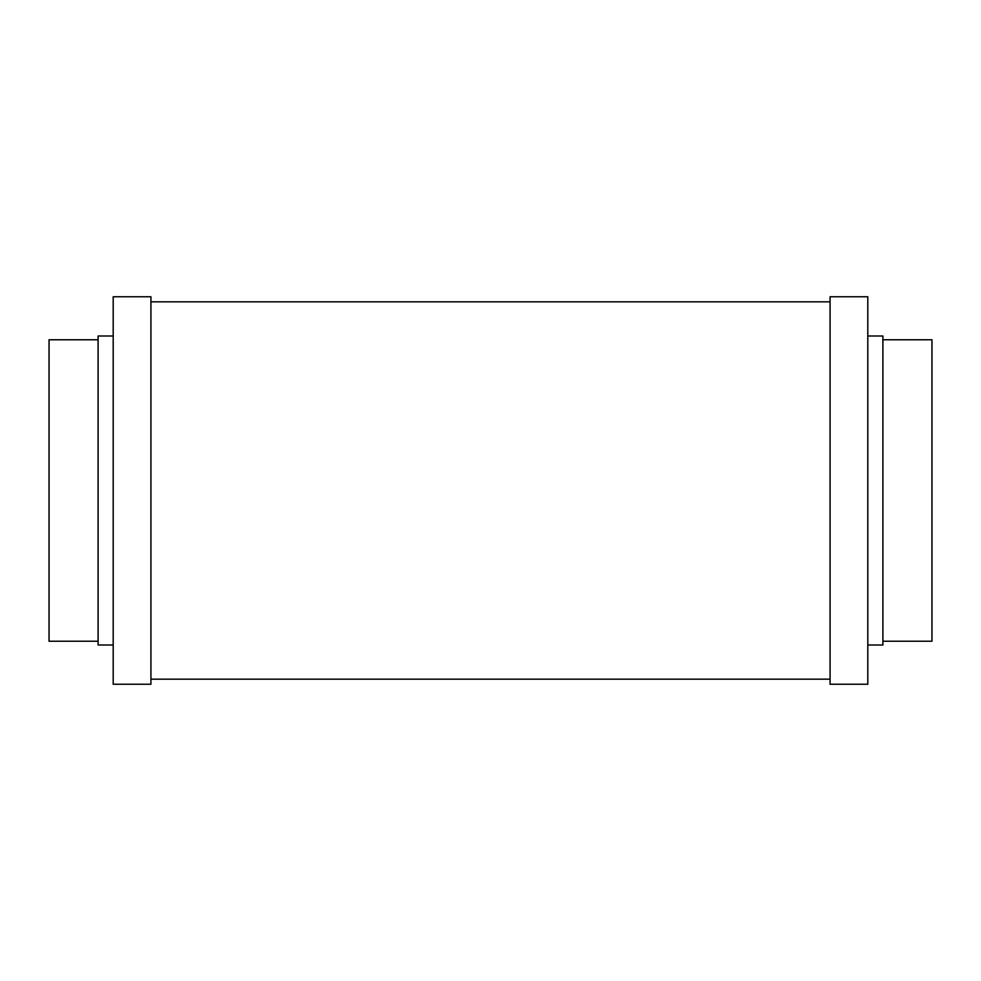 <?xml version="1.0" encoding="UTF-8"?>
<svg xmlns="http://www.w3.org/2000/svg" width="981" height="981" viewBox="0 0 981 981"><rect width="100%" height="100%" fill="white"/><g stroke="black" fill="none" stroke-linecap="round" stroke-linejoin="round"><path stroke-width="1.47" d="M830.073 490.5L830.073 684.248L867.805 684.248L867.805 296.752L830.073 296.752L830.073 490.5M867.805 335.993L882.9 335.993L882.9 645.008L867.805 645.008M882.9 339.769L931.95 339.769L931.95 641.231L882.9 641.231M150.927 296.752L150.927 684.248L113.195 684.248L113.195 296.752L150.927 296.752M113.195 335.993L98.1 335.993L98.1 645.008L113.195 645.008M98.1 339.769L49.05 339.769L49.05 641.231L98.1 641.231M830.073 679.159L150.927 679.159M830.073 301.841L150.927 301.841"/></g></svg>
